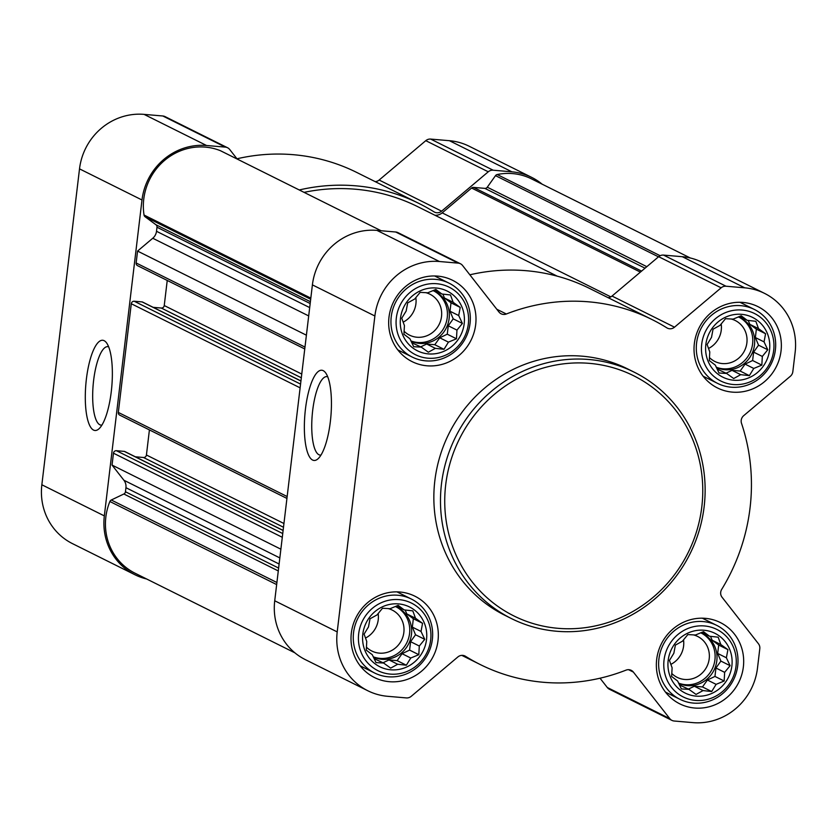 <?xml version="1.0" encoding="UTF-8"?>
<svg xmlns="http://www.w3.org/2000/svg" width="837" height="837" viewBox="0 0 837 837"><rect width="100%" height="100%" fill="white"/><g stroke="black" fill="none" stroke-linecap="round" stroke-linejoin="round"><path stroke-width="1.26" d="M101.915 425.091A39.381 11.331 94.9 0 1 101.068 425.123A39.381 11.331 94.9 0 1 93.158 384.915A39.381 11.331 94.9 0 1 107.837 346.644A39.381 11.331 94.9 0 1 108.653 346.832M703.948 630.23A33.375 31.764 116.5 0 0 670.479 677.279A33.375 31.764 116.5 0 0 725.637 682.04A33.375 31.764 116.5 0 0 703.948 630.23M695.453 635.011L703.509 631.684L709.525 636.225L718.177 637.187L720.845 644.563L727.908 649.638L726.38 657.777L730.105 665.677L724.643 672.341L724.162 681.015L716.106 684.352L711.691 691.54L703.049 690.577L696.028 694.438L688.966 689.364L681.36 688.924L677.646 681.036L671.63 676.484L672.111 667.811L669.443 660.445L673.848 653.247L675.375 645.107L682.385 641.247L687.847 634.572L695.453 635.011M741.624 314.335A33.375 31.764 116.5 0 0 708.144 361.375A33.375 31.764 116.5 0 0 763.313 366.135A33.375 31.764 116.5 0 0 741.624 314.335M733.118 319.117L741.184 315.779L747.19 320.33L755.842 321.293L758.521 328.659L765.573 333.733L764.055 341.883L767.77 349.772L762.319 356.436L761.837 365.11L753.771 368.447L749.366 375.635L740.714 374.673L733.693 378.533L726.642 373.459L719.035 373.02L715.311 365.131L709.305 360.58L709.776 351.917L707.108 344.541L711.513 337.353L713.04 329.203L720.061 325.342L725.512 318.677L733.118 319.117M436.265 288.012A33.375 31.764 116.5 0 0 402.796 335.051A33.375 31.764 116.5 0 0 457.954 339.812A33.375 31.764 116.5 0 0 436.265 288.012M427.759 292.793L435.826 289.456L441.842 294.007L450.494 294.959L453.162 302.335L460.224 307.409L458.697 315.549L462.411 323.448L456.96 330.113L456.479 338.786L448.423 342.124L444.008 349.311L435.355 348.349L428.345 352.21L421.283 347.135L413.677 346.696L409.963 338.807L403.947 334.256L404.428 325.583L401.75 318.217L406.165 311.019L407.692 302.879L414.702 299.018L420.164 292.343L427.759 292.793M398.6 603.906A33.375 31.764 116.5 0 0 365.12 650.956A33.375 31.764 116.5 0 0 420.289 655.706A33.375 31.764 116.5 0 0 398.6 603.906M390.094 608.687L398.161 605.35L404.166 609.901L412.819 610.864L415.497 618.24L422.549 623.303L421.032 631.454L424.746 639.342L419.295 646.018L418.814 654.691L410.747 658.018L406.343 665.216L397.69 664.254L390.67 668.114L383.618 663.04L376.012 662.601L372.287 654.712L366.282 650.161L366.752 641.487L364.085 634.122L368.489 626.923L370.017 618.784L377.037 614.923L382.488 608.248L390.094 608.687M610.822 296.873L442.187 212.86L471.597 188.032A2.752 2.616 -63.5 0 1 473.543 187.394L484.843 188.367A2.752 2.616 -63.5 0 0 487.28 187.206L495.504 175.644A2.752 2.616 -63.5 0 1 497.199 174.525A57.471 54.687 -63.5 0 1 531.547 178.898L690.347 258.005M306.394 335.187L137.561 251.079L152.763 238.252A10.326 9.824 -63.5 0 0 156.509 231.294L156.99 227.235A2.752 2.616 -63.5 0 0 155.964 224.766L145.063 216.741A2.752 2.616 -63.5 0 1 144.037 215.036A57.471 54.687 -63.5 0 1 164.607 160.38A57.471 54.687 -63.5 0 1 220.309 150.65A2.752 2.616 -63.5 0 1 220.675 150.838M304.752 348.956L137.55 265.664A2.752 2.616 -63.5 0 1 136.149 262.975L137.561 251.079M286.934 498.423L119.722 415.121A2.752 2.616 -63.5 0 1 118.32 412.432L131.283 303.737A2.752 2.616 -63.5 0 1 134.234 301.247L142.123 301.916A1.381 1.308 -63.5 0 1 142.939 302.335M280.876 549.187L112.043 465.079L113.466 453.194A2.752 2.616 -63.5 0 1 116.416 450.704L124.294 451.384A1.381 1.308 -63.5 0 1 125.121 451.792M146.653 578.995A60.222 57.303 -63.5 0 1 134.935 574.747A60.222 57.303 -63.5 0 1 104.332 515.895L141.997 199.991A60.222 57.303 -63.5 0 1 206.551 145.502L225.31 147.113A6.884 6.55 -63.5 0 1 229.715 149.509L237.174 159.04M134.935 574.747L72.453 543.621A60.222 57.303 -63.5 0 1 41.85 484.769L79.515 168.865A60.222 57.303 -63.5 0 1 144.069 114.376L162.828 115.987A6.884 6.55 -63.5 0 1 165.088 116.625L227.559 147.751M299.248 189.968A192.698 183.366 -63.5 0 1 419.222 203.579A192.698 183.366 -63.5 0 1 433.953 211.824A6.884 6.55 -63.5 0 0 441.622 211.165L488.264 171.794A6.884 6.55 -63.5 0 1 493.139 170.204L511.899 171.826A60.222 57.303 -63.5 0 1 531.662 177.371A60.222 57.303 -63.5 0 1 542.114 184.161M236.976 158.789A192.698 183.366 -63.5 0 1 356.75 172.453L419.222 203.579M531.662 177.371L469.18 146.245A60.222 57.303 -63.5 0 0 449.417 140.7L430.657 139.078A6.884 6.55 -63.5 0 0 425.782 140.668L379.14 180.039A6.884 6.55 -63.5 0 1 375.196 181.639M111.279 391.601A45.271 13.026 94.9 0 1 99.017 428.764A45.271 13.026 94.9 0 1 85.855 384.277A45.271 13.026 94.9 0 1 106.435 342.71A45.271 13.026 94.9 0 1 111.279 391.601M294.886 652.839L135.06 573.219A57.471 54.687 -63.5 0 1 109.877 501.499A2.752 2.616 -63.5 0 1 111.279 500.003L123.855 493.997A2.752 2.616 -63.5 0 0 125.456 491.758L125.937 487.699A10.326 9.824 -63.5 0 0 123.907 480.25L112.043 465.079M135.364 456.793L143.472 457.494A2.752 2.616 -63.5 0 0 146.423 455.004L149.415 429.915M153.181 307.336L161.29 308.037A2.752 2.616 -63.5 0 0 164.24 305.547L167.233 280.447M304.051 192.364A189.256 180.101 -63.5 0 1 417.694 206.655L557.212 276.158M442.187 212.86A10.326 9.824 -63.5 0 1 434.937 215.245M367.82 690.755L305.338 659.629A60.222 57.303 -63.5 0 1 274.724 600.778L312.4 284.873A60.222 57.303 -63.5 0 1 376.943 230.384L395.702 232.006A6.884 6.55 -63.5 0 1 397.962 232.634L460.444 263.76A6.884 6.55 -63.5 0 1 462.589 265.517L498.988 312.044A6.884 6.55 -63.5 0 0 506.333 314.001A192.698 183.366 -63.5 0 1 652.107 319.588A192.698 183.366 -63.5 0 1 666.838 327.842A6.884 6.55 -63.5 0 0 674.507 327.183L721.138 287.813A6.884 6.55 -63.5 0 1 726.024 286.223L744.784 287.834A60.222 57.303 -63.5 0 1 764.547 293.379A60.222 57.303 -63.5 0 1 795.15 352.231L792.838 371.638A6.884 6.55 -63.5 0 1 790.337 376.284L743.706 415.654A6.884 6.55 -63.5 0 0 741.509 423.313A192.698 183.366 -63.5 0 1 721.714 589.353A6.884 6.55 -63.5 0 0 722.049 597.231L758.448 643.758A6.884 6.55 -63.5 0 1 759.797 648.727L757.485 668.135A60.222 57.303 -63.5 0 1 692.931 722.624L674.172 721.013A6.884 6.55 -63.5 0 1 669.767 718.617L633.379 672.09A6.884 6.55 -63.5 0 0 626.024 670.134A192.698 183.366 -63.5 0 1 480.25 664.547A192.698 183.366 -63.5 0 1 465.518 656.302A6.884 6.55 -63.5 0 0 457.86 656.961L411.218 696.332A6.884 6.55 -63.5 0 1 406.343 697.922L387.583 696.3A60.222 57.303 -63.5 0 1 367.82 690.755A60.222 57.303 -63.5 0 1 337.206 631.904L374.882 315.999A60.222 57.303 -63.5 0 1 439.425 261.51L458.184 263.132A6.884 6.55 -63.5 0 1 460.444 263.76M469.85 274.808A192.698 183.366 -63.5 0 1 589.625 288.462L652.107 319.588M764.547 293.379L702.065 262.253A60.222 57.303 -63.5 0 0 682.301 256.708L663.542 255.097A6.884 6.55 -63.5 0 0 658.656 256.687L612.025 296.057A6.884 6.55 -63.5 0 1 608.081 297.658M671.912 720.375L609.441 689.249A6.884 6.55 -63.5 0 1 607.285 687.491L600.024 678.211M330.353 421.576A45.271 13.026 94.9 0 1 318.091 458.728A45.271 13.026 94.9 0 1 304.919 414.252A45.271 13.026 94.9 0 1 325.509 372.685A45.271 13.026 94.9 0 1 330.353 421.576M437.688 276.116A45.418 43.221 116.5 0 0 390.649 309.261A45.418 43.221 116.5 0 0 412.086 361.615A45.418 43.221 116.5 0 0 471.022 340.23A45.418 43.221 116.5 0 0 452.587 280.301A45.418 43.221 116.5 0 0 437.688 276.116M743.036 302.439A45.418 43.221 116.5 0 0 696.007 335.585A45.418 43.221 116.5 0 0 717.435 387.939A45.418 43.221 116.5 0 0 776.38 366.554A45.418 43.221 116.5 0 0 757.945 306.624A45.418 43.221 116.5 0 0 743.036 302.439M705.371 618.344A45.418 43.221 116.5 0 0 658.332 651.489A45.418 43.221 116.5 0 0 679.77 703.844A45.418 43.221 116.5 0 0 738.705 682.458A45.418 43.221 116.5 0 0 720.28 622.529A45.418 43.221 116.5 0 0 705.371 618.344M400.013 592.021A45.418 43.221 116.5 0 0 352.984 625.166A45.418 43.221 116.5 0 0 374.411 677.51A45.418 43.221 116.5 0 0 433.357 656.135A45.418 43.221 116.5 0 0 414.922 596.206A45.418 43.221 116.5 0 0 400.013 592.021M511.428 618.574L504.805 615.268A137.645 130.98 -63.5 0 1 439.854 456.636A137.645 130.98 -63.5 0 1 582.385 356.196A137.645 130.98 -63.5 0 1 627.551 368.866L634.184 372.172A137.645 130.98 116.5 0 0 589.007 359.502A137.645 130.98 116.5 0 0 446.487 459.931A137.645 130.98 116.5 0 0 511.428 618.574A137.645 130.98 116.5 0 0 690.044 553.77A137.645 130.98 116.5 0 0 634.184 372.172M589.551 363.363A134.202 127.705 116.5 0 0 454.962 552.525A134.202 127.705 116.5 0 0 676.746 571.64A134.202 127.705 116.5 0 0 589.551 363.363M320.979 455.056A39.381 11.331 94.9 0 1 320.142 455.087A39.381 11.331 94.9 0 1 312.232 414.88A39.381 11.331 94.9 0 1 326.901 376.619A39.381 11.331 94.9 0 1 327.727 376.796M397.826 595.243A41.295 39.297 116.5 0 0 355.066 625.375A41.295 39.297 116.5 0 0 374.547 672.969A41.295 39.297 116.5 0 0 428.136 653.53A41.295 39.297 116.5 0 0 411.375 599.051A41.295 39.297 116.5 0 0 397.826 595.243M399.103 599.627A37.717 35.886 116.5 0 0 361.281 652.787A37.717 35.886 116.5 0 0 423.616 658.164A37.717 35.886 116.5 0 0 399.103 599.627M435.491 279.349A41.295 39.297 116.5 0 0 392.741 309.481A41.295 39.297 116.5 0 0 412.222 357.064A41.295 39.297 116.5 0 0 465.801 337.625A41.295 39.297 116.5 0 0 449.05 283.147A41.295 39.297 116.5 0 0 435.491 279.349M436.778 283.722A37.717 35.886 116.5 0 0 398.946 336.882A37.717 35.886 116.5 0 0 461.281 342.26A37.717 35.886 116.5 0 0 436.778 283.722M740.85 305.672A41.295 39.297 116.5 0 0 698.089 335.804A41.295 39.297 116.5 0 0 717.571 383.388A41.295 39.297 116.5 0 0 771.159 363.949A41.295 39.297 116.5 0 0 754.399 309.47A41.295 39.297 116.5 0 0 740.85 305.672M742.126 310.046A37.717 35.886 116.5 0 0 704.304 363.206A37.717 35.886 116.5 0 0 766.64 368.583A37.717 35.886 116.5 0 0 742.126 310.046M703.174 621.577A41.295 39.297 116.5 0 0 660.424 651.709A41.295 39.297 116.5 0 0 679.906 699.293A41.295 39.297 116.5 0 0 733.484 679.853A41.295 39.297 116.5 0 0 716.734 625.375A41.295 39.297 116.5 0 0 703.174 621.577M704.461 625.95A37.717 35.886 116.5 0 0 666.639 679.11A37.717 35.886 116.5 0 0 728.964 684.488A37.717 35.886 116.5 0 0 704.461 625.95M396.424 606.051L404.166 609.901M405.171 610.006L406.803 613.908L415.497 618.24M406.803 613.908L413.342 618.721L422.549 623.303M413.342 618.721L412.338 627.122L421.032 631.454M412.338 627.122L415.529 634.76L424.746 639.342M415.529 634.76L410.601 641.686L419.295 646.018M410.601 641.686L409.596 650.098L418.814 654.691M409.596 650.098L402.053 653.697L410.747 658.018M402.053 653.697L397.125 660.623L406.343 665.216M397.125 660.623L388.996 659.922L397.69 664.254M388.996 659.922L383.053 662.758M374.118 658.635L383.618 663.04M395.252 606.522A27.527 26.198 -63.5 0 1 397.481 607.505A27.527 26.198 -63.5 0 1 410.465 639.227A27.527 26.198 -63.5 0 1 381.965 659.315A27.527 26.198 -63.5 0 1 373.333 656.982M365.487 638.066A22.871 21.762 116.5 0 0 378.157 613.5M366.407 647.137A22.871 21.762 116.5 0 0 371.827 651.029A22.871 21.762 116.5 0 0 401.509 640.263A22.871 21.762 116.5 0 0 392.229 610.089A22.871 21.762 116.5 0 0 388.138 608.562M373.26 656.815A27.527 26.198 116.5 0 0 407.064 642.23A27.527 26.198 116.5 0 0 396.518 607.055M434.1 290.146L441.842 294.007M442.836 294.111L444.468 298.003L453.162 302.335M444.468 298.003L451.007 302.816L460.224 307.409M451.007 302.816L450.003 311.228L458.697 315.549M450.003 311.228L453.204 318.855L462.411 323.448M453.204 318.855L448.266 325.781L456.96 330.113M448.266 325.781L447.261 334.193L456.479 338.786M447.261 334.193L439.728 337.792L448.423 342.124M439.728 337.792L434.79 344.718L444.008 349.311M434.79 344.718L426.671 344.017L435.355 348.349M426.671 344.017L420.718 346.853M411.783 342.741L421.283 347.135M432.917 290.627A27.527 26.198 -63.5 0 1 435.146 291.6A27.527 26.198 -63.5 0 1 448.13 323.323A27.527 26.198 -63.5 0 1 419.63 343.411A27.527 26.198 -63.5 0 1 411.009 341.077M403.152 322.161A22.871 21.762 116.5 0 0 415.832 297.595M404.072 331.232A22.871 21.762 116.5 0 0 409.502 335.135A22.871 21.762 116.5 0 0 439.174 324.369A22.871 21.762 116.5 0 0 429.894 294.185A22.871 21.762 116.5 0 0 425.803 292.657M410.925 340.91A27.527 26.198 116.5 0 0 444.74 326.325A27.527 26.198 116.5 0 0 434.194 291.15M739.448 316.47L747.19 320.33M748.194 320.435L749.826 324.327L758.521 328.659M749.826 324.327L756.366 329.14L765.573 333.733M756.366 329.14L755.361 337.552L764.055 341.883M755.361 337.552L758.552 345.179L767.77 349.772M758.552 345.179L753.624 352.115L762.319 356.436M753.624 352.115L752.62 360.517L761.837 365.11M752.62 360.517L745.076 364.116L753.771 368.447M745.076 364.116L740.149 371.042L749.366 375.635M740.149 371.042L732.019 370.341L740.714 374.673M732.019 370.341L726.077 373.187M717.131 369.065L726.642 373.459M738.276 316.951A27.527 26.198 -63.5 0 1 740.504 317.924A27.527 26.198 -63.5 0 1 753.488 349.657A27.527 26.198 -63.5 0 1 724.988 369.734A27.527 26.198 -63.5 0 1 716.357 367.401M708.51 348.485A22.871 21.762 116.5 0 0 721.18 323.919M709.431 357.556A22.871 21.762 116.5 0 0 714.85 361.458A22.871 21.762 116.5 0 0 744.532 350.693A22.871 21.762 116.5 0 0 735.252 320.508A22.871 21.762 116.5 0 0 731.161 318.991M716.284 367.234A27.527 26.198 116.5 0 0 750.088 352.649A27.527 26.198 116.5 0 0 739.542 317.474M701.783 632.374L709.525 636.225M710.519 636.329L712.151 640.232L720.845 644.563M712.151 640.232L718.69 645.045L727.908 649.638M718.69 645.045L717.686 653.446L726.38 657.777M717.686 653.446L720.887 661.084L730.105 665.677M720.887 661.084L715.949 668.01L724.643 672.341M715.949 668.01L714.955 676.422L724.162 681.015M714.955 676.422L707.411 680.021L716.106 684.352M707.411 680.021L702.484 686.947L711.691 691.54M702.484 686.947L694.354 686.246L703.049 690.577M694.354 686.246L688.412 689.081M679.466 684.969L688.966 689.364M700.6 632.845A27.527 26.198 -63.5 0 1 702.829 633.829A27.527 26.198 -63.5 0 1 715.823 665.551A27.527 26.198 -63.5 0 1 687.313 685.639A27.527 26.198 -63.5 0 1 678.692 683.306M670.835 664.39A22.871 21.762 116.5 0 0 683.515 639.824M671.766 673.461A22.871 21.762 116.5 0 0 677.185 677.363A22.871 21.762 116.5 0 0 706.867 666.587A22.871 21.762 116.5 0 0 697.577 636.413A22.871 21.762 116.5 0 0 693.486 634.885M678.619 683.138A27.527 26.198 116.5 0 0 712.423 668.554A27.527 26.198 116.5 0 0 701.877 633.379M640.378 272.109L471.597 188.032M304.982 347.083L136.149 262.975M300.117 387.845L131.283 303.737M287.154 496.54L118.32 412.432M282.299 537.302L113.466 453.194M162.828 115.987L225.31 147.113M144.069 114.376L206.551 145.502M379.14 180.039L441.622 211.165M425.782 140.668L488.264 171.794M430.657 139.078L493.139 170.204M449.417 140.7L511.899 171.826M41.85 484.769L104.332 515.895M79.515 168.865L141.997 199.991M641.581 271.104L473.543 187.394M645.045 268.175L484.843 188.367M646.823 266.679L487.28 187.206M658.489 256.833L495.504 175.644M660.173 255.714L497.199 174.525M276.66 584.582L109.877 501.499M276.911 582.51L111.279 500.003M278.292 570.939L123.855 493.997M278.627 568.072L125.456 491.758M279.119 564.012L125.937 487.699M279.84 557.923L123.907 480.25M282.749 533.556L116.416 450.704M283.105 530.501L124.294 451.384M283.492 527.247L143.472 457.494M283.942 523.512L146.423 455.004M300.567 384.099L134.234 301.247M300.933 381.034L142.123 301.916M301.32 377.79L161.29 308.037M301.759 374.055L164.24 305.547M308.696 315.926L152.763 238.252M309.69 307.597L156.509 231.294M310.171 303.538L156.99 227.235M310.391 301.697L155.964 224.766M310.684 299.248L145.063 216.741M310.82 298.118L144.037 215.036M220.497 150.733L381.107 230.74L220.309 150.65M395.702 232.006L458.184 263.132M376.943 230.384L439.425 261.51M496.801 309.251L506.333 314.001M612.025 296.057L674.507 327.183M658.656 256.687L721.138 287.813M663.542 255.097L726.024 286.223M682.301 256.708L744.784 287.834M607.285 687.491L669.767 718.617M628.535 669.673L633.379 672.09M464.441 655.758L465.518 656.302M274.724 600.778L337.206 631.904M312.4 284.873L374.882 315.999M283.126 530.407L124.744 451.509M300.943 380.94L142.572 302.052M461.804 655.361L480.25 664.547M360.14 665.792L374.547 672.969M396.958 591.874L411.375 599.051M397.805 349.887L412.222 357.064M434.633 275.969L449.05 283.147M703.164 376.211L717.571 383.388M739.981 302.293L754.399 309.47M665.488 692.115L679.906 699.293M702.316 618.198L716.734 625.375"/></g></svg>
